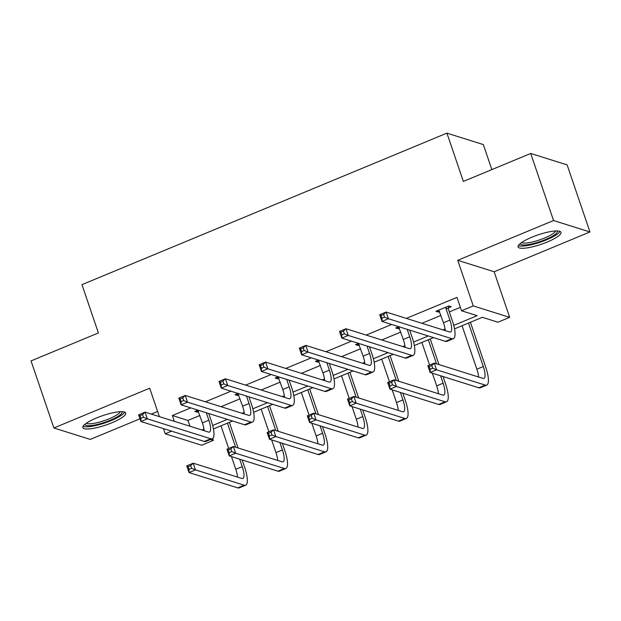 <?xml version="1.0" encoding="UTF-8"?>
<svg xmlns="http://www.w3.org/2000/svg" width="621" height="621" viewBox="0 0 621 621"><rect width="100%" height="100%" fill="white"/><g stroke="black" fill="none" stroke-linecap="round" stroke-linejoin="round"><path stroke-width="0.93" d="M96.604 417.925A22.651 4.96 -18.8 0 1 125.729 413.035A22.651 4.96 -18.8 0 1 111.951 422.746A22.651 4.96 -18.8 0 1 82.834 427.636A22.651 4.96 -18.8 0 1 96.604 417.925M531.879 237.206A22.651 4.96 -18.8 0 1 560.996 232.316A22.651 4.96 -18.8 0 1 547.225 242.027A22.651 4.96 -18.8 0 1 518.108 246.917A22.651 4.96 -18.8 0 1 531.879 237.206M159.372 416.629L149.692 388.203L53.88 427.978L31.05 360.91L98.397 332.949L81.964 284.659L446.918 133.135L463.359 181.425L530.714 153.465L567.12 164.899L589.95 231.967L553.544 220.525L457.731 260.308L473.256 305.912L509.662 317.354L497.949 322.214L482.346 317.315L454.525 328.866M530.714 153.465L553.544 220.525M53.88 427.978L90.286 439.42L139.989 418.787M457.731 260.308L494.137 271.75L589.95 231.967M494.137 271.75L509.662 317.354M212.708 438.511L213.345 440.382L201.623 445.241L165.217 433.807L171.598 431.16M151.291 414.091L157.61 411.467M491.848 169.595L483.332 144.577L446.918 133.135M238.767 394.964L237.47 395.499L235.01 394.723L238.099 393.442M319.124 361.593L317.828 362.136L315.367 361.36L318.464 360.079M399.482 328.23L398.185 328.773L395.724 327.997L398.822 326.716M190.787 407.881L172.374 415.527L187.969 420.425L199.892 415.48M221.037 406.701L240.071 398.798M261.216 390.019L280.25 382.117M301.395 373.337L320.428 365.435M341.573 356.656L360.607 348.754M381.752 339.974L400.786 332.072M421.931 323.293L440.964 315.39M449.325 311.913L460.363 307.333M453.741 325.388L477.138 315.678L461.535 310.779L456.971 297.366L406.336 318.387M391.688 324.473L366.157 335.068M351.509 341.154L325.978 351.75M311.331 357.836L285.8 368.432M271.144 374.517L245.621 385.113M230.965 391.199L205.442 401.795M448.346 307.946L451.242 306.743L448.781 305.967L435.903 311.315L438.364 312.091L439.66 311.548M359.303 344.911L358.007 345.455L355.546 344.678L358.643 343.397M278.945 378.282L277.649 378.818L275.188 378.042L278.286 376.761M198.58 411.645L197.292 412.181L194.831 411.405L197.92 410.124M461.535 310.779L473.256 305.912M163.447 428.591L165.217 433.807M172.374 415.527L174.346 421.333M201.848 429.973L203.991 429.088M212.669 425.478L227.379 419.377M242.027 413.291L244.169 412.406M252.848 408.797L267.558 402.695M282.206 396.609L284.348 395.724M293.027 392.115L307.737 386.014M322.384 379.928L324.527 379.043M333.205 375.433L347.915 369.332M362.563 363.246L364.706 362.361M373.384 358.752L388.094 352.65M402.742 346.565L404.884 345.68M413.563 342.07L428.273 335.969M442.92 329.883L445.063 328.998M210.527 439.489L213.345 440.382M433.489 337.607L414.347 345.548M393.31 354.288L374.168 362.229M353.132 370.97L333.989 378.911M312.945 387.651L293.811 395.593M272.766 404.333L253.632 412.274M232.588 421.015L213.453 428.956M187.969 420.425L189.941 426.231M437.828 310.516L438.364 312.091M397.65 327.197L398.185 328.773M357.471 343.879L358.007 345.455M317.292 360.56L317.828 362.136M277.113 377.242L277.649 378.818M236.935 393.924L237.47 395.499M196.756 410.605L197.292 412.181M438.799 310.112L443.479 322.773A14.524 4.06 -112.5 0 1 445.241 330.613M445.847 308.148L449.915 320.102A14.524 4.06 -112.5 0 1 450.567 331.971A14.524 4.06 -112.5 0 1 449.565 331.971L386.146 312.045L388.428 318.752L451.847 338.678A21.782 6.086 67.5 0 0 453.353 338.678A21.782 6.086 67.5 0 0 452.375 320.878L448.308 308.924L445.847 308.148L445.886 307.17M448.424 306.122L448.308 308.924M384.531 317.145L388.428 318.752L381.993 321.43L379.71 314.723L386.146 312.045L383.623 314.459L381.046 315.53L381.962 318.208L384.531 317.145L383.623 314.459M381.962 318.208L381.993 321.43L445.412 341.348A21.782 6.086 67.5 0 0 446.91 341.348L453.353 338.678M379.71 314.723L381.046 315.53M432.674 368.199L431.758 365.521L429.181 366.584L430.097 369.27L432.674 368.199L436.571 369.813L430.128 372.484L427.846 365.777L434.289 363.106L436.571 369.813L485.226 385.098A21.782 6.086 67.5 0 0 486.732 385.098A21.782 6.086 67.5 0 0 485.754 367.298L470.423 322.268M468.498 323.067L483.293 366.522A14.524 4.06 -112.5 0 1 483.945 378.391A14.524 4.06 -112.5 0 1 482.944 378.391L434.289 363.106L431.758 365.521M462.063 325.738L476.858 369.2A14.524 4.06 -112.5 0 1 478.62 377.032M430.097 369.27L430.128 372.484L478.783 387.776A21.782 6.086 67.5 0 0 480.289 387.768L486.732 385.098M427.846 365.777L429.181 366.584M398.62 326.793L403.301 339.454A14.524 4.06 -112.5 0 1 405.063 347.294M407.205 329.347L409.736 336.784A14.524 4.06 -112.5 0 1 410.388 348.653A14.524 4.06 -112.5 0 1 409.386 348.653L345.967 328.726L348.249 335.433L411.669 355.359A21.782 6.086 67.5 0 0 413.175 355.359A21.782 6.086 67.5 0 0 412.197 337.56L409.666 330.124M344.352 333.826L348.249 335.433L341.814 338.111L339.532 331.404L345.967 328.726L343.444 331.14L340.867 332.212L341.783 334.89L344.352 333.826L343.444 331.14M341.783 334.89L341.814 338.111L405.226 358.03A21.782 6.086 67.5 0 0 406.732 358.03L413.175 355.359M339.532 331.404L340.867 332.212M358.441 343.475L363.122 356.136A14.524 4.06 -112.5 0 1 364.884 363.976M367.027 346.029L369.557 353.465A14.524 4.06 -112.5 0 1 370.209 365.334A14.524 4.06 -112.5 0 1 369.208 365.334L305.788 345.408L308.07 352.115L371.49 372.041A21.782 6.086 67.5 0 0 372.996 372.041A21.782 6.086 67.5 0 0 372.018 354.242L369.487 346.805M304.174 350.508L308.07 352.115L301.635 354.793L299.353 348.086L305.788 345.408L303.265 347.822L300.688 348.893L301.604 351.571L304.174 350.508L303.265 347.822M301.604 351.571L301.635 354.793L365.047 374.711A21.782 6.086 67.5 0 0 366.553 374.711L372.996 372.041M299.353 348.086L300.688 348.893M392.495 384.88L391.579 382.202L389.002 383.273L389.918 385.952L392.495 384.88L396.392 386.495L389.949 389.165L387.667 382.458L394.11 379.788L396.392 386.495L445.047 401.779A21.782 6.086 67.5 0 0 446.553 401.779A21.782 6.086 67.5 0 0 445.575 383.98L443.045 376.543M438.969 364.581L430.244 338.95M428.319 339.749L436.509 363.805M440.584 375.775L443.115 383.204A14.524 4.06 -112.5 0 1 443.767 395.072A14.524 4.06 -112.5 0 1 442.765 395.072L394.11 379.788L391.579 382.202M421.884 342.419L429.592 365.055M432.356 373.19L436.679 385.882A14.524 4.06 -112.5 0 1 438.442 393.714M389.918 385.952L389.949 389.165L438.605 404.457A21.782 6.086 67.5 0 0 440.11 404.45L446.553 401.779M387.667 382.458L389.002 383.273M352.317 401.562L351.401 398.884L348.823 399.955L349.739 402.633L352.317 401.562L356.213 403.176L349.77 405.847L347.488 399.14L353.923 396.47L356.213 403.176L404.869 418.461A21.782 6.086 67.5 0 0 406.375 418.461A21.782 6.086 67.5 0 0 405.397 400.661L402.866 393.225M398.791 381.263L390.066 355.631M388.141 356.431L396.33 380.487M400.405 392.456L402.936 399.885A14.524 4.06 -112.5 0 1 403.588 411.754A14.524 4.06 -112.5 0 1 402.587 411.754L353.923 396.47L351.401 398.884M381.705 359.101L389.414 381.736M392.177 389.872L396.501 402.563A14.524 4.06 -112.5 0 1 398.263 410.396M349.739 402.633L349.77 405.847L398.426 421.139A21.782 6.086 67.5 0 0 399.932 421.131L406.375 418.461M347.488 399.14L348.823 399.955M557.278 230.942A19.608 4.293 -18.8 0 1 547.877 238.503A19.608 4.293 -18.8 0 1 527.089 244.759A19.608 4.293 -18.8 0 1 520.212 243.556M521.617 242.508A18.156 3.974 161.2 0 0 527.501 242.881A18.156 3.974 161.2 0 0 545.075 237.82A18.156 3.974 161.2 0 0 555.531 230.965M518.356 245.559A22.511 4.929 161.2 0 0 525.35 245.846A22.511 4.929 161.2 0 0 546.604 239.799A22.511 4.929 161.2 0 0 559.971 231.392M122.003 411.661A19.608 4.293 -18.8 0 1 112.611 419.222A19.608 4.293 -18.8 0 1 91.815 425.478A19.608 4.293 -18.8 0 1 84.945 424.275M86.342 423.227A18.156 3.974 161.2 0 0 92.226 423.6A18.156 3.974 161.2 0 0 109.801 418.538A18.156 3.974 161.2 0 0 120.257 411.684M83.082 426.278A22.511 4.929 161.2 0 0 90.076 426.565A22.511 4.929 161.2 0 0 111.33 420.518A22.511 4.929 161.2 0 0 124.697 412.111M318.262 360.157L322.943 372.817A14.524 4.06 -112.5 0 1 324.705 380.657M326.848 362.711L329.378 370.147A14.524 4.06 -112.5 0 1 330.03 382.016A14.524 4.06 -112.5 0 1 329.029 382.016L265.609 362.09L267.892 368.796L331.311 388.723A21.782 6.086 67.5 0 0 332.817 388.723A21.782 6.086 67.5 0 0 331.839 370.923L329.309 363.487M263.995 367.19L267.892 368.796L261.457 371.474L259.174 364.768L265.609 362.09L263.087 364.504L260.51 365.575L261.425 368.253L263.995 367.19L263.087 364.504M261.425 368.253L261.457 371.474L324.868 391.393A21.782 6.086 67.5 0 0 326.374 391.393L332.817 388.723M259.174 364.768L260.51 365.575M312.138 418.243L311.222 415.565L308.645 416.637L309.561 419.315L312.138 418.243L316.035 419.858L309.592 422.528L307.31 415.822L313.745 413.151L316.035 419.858L364.69 435.142A21.782 6.086 67.5 0 0 366.196 435.142A21.782 6.086 67.5 0 0 365.218 417.343L362.687 409.907M358.612 397.945L349.887 372.313M347.962 373.112L356.151 397.168M360.227 409.138L362.757 416.567A14.524 4.06 -112.5 0 1 363.409 428.436A14.524 4.06 -112.5 0 1 362.408 428.436L313.745 413.151L311.222 415.565M341.527 375.783L349.235 398.418M351.998 406.553L356.322 419.245A14.524 4.06 -112.5 0 1 358.084 427.077M309.561 419.315L309.592 422.528L358.247 437.821A21.782 6.086 67.5 0 0 359.753 437.813L366.196 435.142M307.31 415.822L308.645 416.637M278.084 376.838L282.765 389.499A14.524 4.06 -112.5 0 1 284.527 397.339M286.669 379.392L289.2 386.829A14.524 4.06 -112.5 0 1 289.852 398.698A14.524 4.06 -112.5 0 1 288.85 398.698L225.431 378.771L227.713 385.478L291.133 405.404A21.782 6.086 67.5 0 0 292.638 405.404A21.782 6.086 67.5 0 0 291.66 387.605L289.13 380.168M223.816 383.871L227.713 385.478L221.278 388.156L218.996 381.449L225.431 378.771L222.908 381.185L220.331 382.257L221.247 384.935L223.816 383.871L222.908 381.185M221.247 384.935L221.278 388.156L284.69 408.075A21.782 6.086 67.5 0 0 286.196 408.075L292.638 405.404M218.996 381.449L220.331 382.257M271.959 434.925L271.043 432.247L268.466 433.318L269.382 435.996L271.959 434.925L275.856 436.54L269.413 439.21L267.131 432.503L273.566 429.833L275.856 436.54L324.511 451.824A21.782 6.086 67.5 0 0 326.009 451.824A21.782 6.086 67.5 0 0 325.039 434.025L322.509 426.588M318.433 414.626L309.708 388.994M307.783 389.794L315.973 413.85M320.048 425.82L322.578 433.256A14.524 4.06 -112.5 0 1 323.231 445.117A14.524 4.06 -112.5 0 1 322.229 445.117L273.566 429.833L271.043 432.247M301.348 392.464L309.048 415.1M311.82 423.235L316.143 435.926A14.524 4.06 -112.5 0 1 317.905 443.759M269.382 435.996L269.413 439.21L318.068 454.502A21.782 6.086 67.5 0 0 319.574 454.502L326.009 451.824M267.131 432.503L268.466 433.318M237.897 393.52L242.586 406.181A14.524 4.06 -112.5 0 1 244.348 414.021M246.49 396.074L249.021 403.51A14.524 4.06 -112.5 0 1 249.673 415.379A14.524 4.06 -112.5 0 1 248.672 415.379L185.252 395.453L187.534 402.16L250.954 422.086A21.782 6.086 67.5 0 0 252.452 422.086A21.782 6.086 67.5 0 0 251.482 404.287L248.951 396.85M183.637 400.553L187.534 402.16L181.099 404.838L178.817 398.131L185.252 395.453L182.729 397.867L180.152 398.938L181.06 401.616L183.637 400.553L182.729 397.867M181.06 401.616L181.099 404.838L244.511 424.756A21.782 6.086 67.5 0 0 246.017 424.756L252.452 422.086M178.817 398.131L180.152 398.938M231.78 451.607L230.865 448.929L228.287 450L229.203 452.678L231.78 451.607L235.677 453.221L229.234 455.892L226.952 449.185L233.387 446.515L235.677 453.221L284.333 468.506A21.782 6.086 67.5 0 0 285.831 468.506A21.782 6.086 67.5 0 0 284.86 450.706L282.33 443.27M278.255 431.308L269.53 405.676M267.604 406.476L275.794 430.532M279.869 442.501L282.4 449.938A14.524 4.06 -112.5 0 1 283.052 461.799A14.524 4.06 -112.5 0 1 282.05 461.799L233.387 446.515L230.865 448.929M261.169 409.146L268.87 431.781M271.641 439.916L275.965 452.608A14.524 4.06 -112.5 0 1 277.727 460.44M229.203 452.678L229.234 455.892L277.89 471.184A21.782 6.086 67.5 0 0 279.396 471.184L285.831 468.506M226.952 449.185L228.287 450M197.719 410.202L202.407 422.87A14.524 4.06 -112.5 0 1 204.169 430.702M206.312 412.755L208.842 420.192A14.524 4.06 -112.5 0 1 209.494 432.061A14.524 4.06 -112.5 0 1 208.493 432.061L145.073 412.134L147.356 418.841L210.775 438.768A21.782 6.086 67.5 0 0 212.273 438.768A21.782 6.086 67.5 0 0 211.303 420.968L208.772 413.532M143.459 417.234L147.356 418.841L140.92 421.519L138.638 414.812L145.073 412.134L142.551 414.549L139.973 415.62L140.882 418.298L143.459 417.234L142.551 414.549M140.882 418.298L140.92 421.519L204.332 441.438A21.782 6.086 67.5 0 0 205.838 441.438L212.273 438.768M138.638 414.812L139.973 415.62M191.602 468.288L190.686 465.61L188.109 466.682L189.025 469.36L191.602 468.288L195.491 469.903L189.056 472.573L186.774 465.866L193.209 463.196L195.491 469.903L244.154 485.187A21.782 6.086 67.5 0 0 245.652 485.187A21.782 6.086 67.5 0 0 244.682 467.388L242.151 459.951M238.076 447.989L229.351 422.358M227.426 423.157L235.615 447.213M239.69 459.183L242.221 466.619A14.524 4.06 -112.5 0 1 242.873 478.481A14.524 4.06 -112.5 0 1 241.872 478.481L193.209 463.196L190.686 465.61M220.991 425.827L228.691 448.463M231.462 456.598L235.786 469.29A14.524 4.06 -112.5 0 1 237.548 477.122M189.025 469.36L189.056 472.573L237.711 487.865A21.782 6.086 67.5 0 0 239.217 487.865L245.652 485.187M186.774 465.866L188.109 466.682M449.915 320.102L443.479 322.773M451.847 338.678L445.412 341.348M483.293 366.522L476.858 369.2M485.226 385.098L478.783 387.776M409.736 336.784L403.301 339.454M411.669 355.359L405.226 358.03M369.557 353.465L363.122 356.136M371.49 372.041L365.047 374.711M443.115 383.204L436.679 385.882M445.047 401.779L438.605 404.457M402.936 399.885L396.501 402.563M404.869 418.461L398.426 421.139M329.378 370.147L322.943 372.817M331.311 388.723L324.868 391.393M362.757 416.567L356.322 419.245M364.69 435.142L358.247 437.821M289.2 386.829L282.765 389.499M291.133 405.404L284.69 408.075M322.578 433.256L316.143 435.926M324.511 451.824L318.068 454.502M249.021 403.51L242.586 406.181M250.954 422.086L244.511 424.756M282.4 449.938L275.965 452.608M284.333 468.506L277.89 471.184M208.842 420.192L202.407 422.87M210.775 438.768L204.332 441.438M242.221 466.619L235.786 469.29M244.154 485.187L237.711 487.865"/></g></svg>
